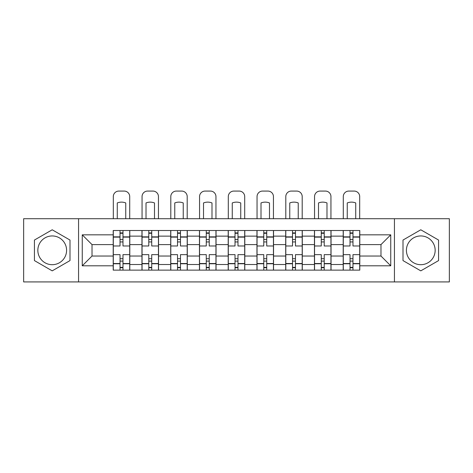 <?xml version="1.0" encoding="UTF-8"?>
<svg xmlns="http://www.w3.org/2000/svg" width="473" height="473" viewBox="0 0 473 473"><rect width="100%" height="100%" fill="white"/><g stroke="black" fill="none" stroke-linecap="round" stroke-linejoin="round"><path stroke-width="0.71" d="M52.213 264.697A14.373 14.373 0 0 1 37.84 250.323A14.373 14.373 0 0 1 52.213 235.944A14.373 14.373 0 0 1 66.587 250.323A14.373 14.373 0 0 1 52.213 264.697M420.787 264.697A14.373 14.373 0 0 1 406.413 250.323A14.373 14.373 0 0 1 420.787 235.944A14.373 14.373 0 0 1 435.16 250.323A14.373 14.373 0 0 1 420.787 264.697M394.435 281.926L449.35 281.926L449.35 218.715L23.65 218.715L23.65 281.926L394.435 281.926L394.435 218.715M141.959 270.13L141.959 236.133L129.797 236.133L129.797 270.13M129.797 236.133L129.797 230.511M141.959 236.133L141.959 230.511M158.55 230.511L158.55 270.13M170.712 270.13L170.712 230.511M187.296 230.511L187.296 270.13M199.458 270.13L199.458 230.511M216.043 230.511L216.043 270.13M228.205 270.13L228.205 230.511M244.795 230.511L244.795 270.13M256.957 270.13L256.957 230.511M273.542 230.511L273.542 270.13M285.704 270.13L285.704 230.511M302.288 230.511L302.288 270.13M314.45 270.13L314.45 230.511M331.041 230.511L331.041 270.13M343.203 270.13L343.203 230.511M343.203 256.035L331.041 256.035M314.45 256.035L302.288 256.035M285.704 256.035L273.542 256.035M256.957 256.035L244.795 256.035M228.205 256.035L216.043 256.035M199.458 256.035L187.296 256.035M170.712 256.035L158.55 256.035M141.959 256.035L129.797 256.035M343.203 244.606L331.041 244.606M314.45 244.606L302.288 244.606M285.704 244.606L273.542 244.606M256.957 244.606L244.795 244.606M228.205 244.606L216.043 244.606M199.458 244.606L187.296 244.606M170.712 244.606L158.55 244.606M141.959 244.606L129.797 244.606M92.022 256.035L113.213 256.035L113.213 244.606L92.022 244.606L92.022 256.035L82.255 265.802L82.255 234.839L113.213 234.839L113.213 244.606M359.787 244.606L359.787 256.035L380.978 256.035L380.978 244.606L359.787 244.606L359.787 230.511L113.213 230.511L113.213 234.839M359.787 234.839L390.745 234.839L390.745 265.802L359.787 265.802L359.787 256.035M113.213 256.035L113.213 270.13L359.787 270.13L359.787 265.802M113.213 265.802L82.255 265.802M78.565 281.926L78.565 218.715M69.998 240.053L52.213 229.789L34.428 240.053L34.428 260.588L52.213 270.858L69.998 260.588L69.998 240.053M438.572 240.053L420.787 229.789L403.002 240.053L403.002 260.588L420.787 270.858L438.572 260.588L438.572 240.053M122.98 267.369L120.03 267.369M120.03 233.278L122.98 233.278M151.727 267.369L148.782 267.369M148.782 233.278L151.727 233.278M180.479 267.369L177.529 267.369M177.529 233.278L180.479 233.278M209.226 267.369L206.275 267.369M206.275 233.278L209.226 233.278M237.972 267.369L235.028 267.369M235.028 233.278L237.972 233.278M266.725 267.369L263.774 267.369M263.774 233.278L266.725 233.278M295.471 267.369L292.521 267.369M292.521 233.278L295.471 233.278M324.218 267.369L321.273 267.369M321.273 233.278L324.218 233.278M352.97 267.369L350.02 267.369M350.02 233.278L352.97 233.278M82.255 234.839L92.022 244.606M380.978 256.035L390.745 265.802M380.978 244.606L390.745 234.839M129.708 270.13L129.708 245.99L122.98 245.99L122.98 230.511M120.03 230.511L120.03 245.99L113.307 245.99L113.307 230.511M129.708 245.99L129.708 230.511M113.307 270.13L113.307 254.651L120.03 254.651L120.03 270.13M122.98 270.13L122.98 254.651L129.708 254.651M120.03 241.934L122.98 241.934M113.307 254.651L113.307 245.99M122.98 258.707L120.03 258.707M122.98 267.736L120.03 267.736M120.03 261.102L122.98 261.102M122.98 239.539L120.03 239.539M120.03 232.905L122.98 232.905M129.708 218.715L129.708 196.602A5.528 5.528 0 0 0 124.18 191.074L118.835 191.074A5.528 5.528 0 0 0 113.307 196.602L113.307 218.715M117.269 218.715L117.269 202.947A11.423 11.423 0 0 1 125.747 202.947L125.747 218.715M158.455 270.13L158.455 245.99L151.727 245.99L151.727 230.511M148.782 230.511L148.782 245.99L142.054 245.99L142.054 230.511M158.455 245.99L158.455 230.511M142.054 270.13L142.054 254.651L148.782 254.651L148.782 270.13M151.727 270.13L151.727 254.651L158.455 254.651M148.782 241.934L151.727 241.934M142.054 254.651L142.054 245.99M151.727 258.707L148.782 258.707M151.727 267.736L148.782 267.736M148.782 261.102L151.727 261.102M151.727 239.539L148.782 239.539M148.782 232.905L151.727 232.905M158.455 218.715L158.455 196.602A5.528 5.528 0 0 0 152.927 191.074L147.582 191.074A5.528 5.528 0 0 0 142.054 196.602L142.054 218.715M146.015 218.715L146.015 202.947A11.423 11.423 0 0 1 154.494 202.947L154.494 218.715M187.202 270.13L187.202 245.99L180.479 245.99L180.479 230.511M177.529 230.511L177.529 245.99L170.8 245.99L170.8 230.511M187.202 245.99L187.202 230.511M170.8 270.13L170.8 254.651L177.529 254.651L177.529 270.13M180.479 270.13L180.479 254.651L187.202 254.651M177.529 241.934L180.479 241.934M170.8 254.651L170.8 245.99M180.479 258.707L177.529 258.707M180.479 267.736L177.529 267.736M177.529 261.102L180.479 261.102M180.479 239.539L177.529 239.539M177.529 232.905L180.479 232.905M187.202 218.715L187.202 196.602A5.528 5.528 0 0 0 181.673 191.074L176.328 191.074A5.528 5.528 0 0 0 170.8 196.602L170.8 218.715M174.762 218.715L174.762 202.947A11.423 11.423 0 0 1 183.24 202.947L183.24 218.715M215.954 270.13L215.954 245.99L209.226 245.99L209.226 230.511M206.275 230.511L206.275 245.99L199.553 245.99L199.553 230.511M215.954 245.99L215.954 230.511M199.553 270.13L199.553 254.651L206.275 254.651L206.275 270.13M209.226 270.13L209.226 254.651L215.954 254.651M206.275 241.934L209.226 241.934M199.553 254.651L199.553 245.99M209.226 258.707L206.275 258.707M209.226 267.736L206.275 267.736M206.275 261.102L209.226 261.102M209.226 239.539L206.275 239.539M206.275 232.905L209.226 232.905M215.954 218.715L215.954 196.602A5.528 5.528 0 0 0 210.426 191.074L205.081 191.074A5.528 5.528 0 0 0 199.553 196.602L199.553 218.715M203.514 218.715L203.514 202.947A11.423 11.423 0 0 1 211.993 202.947L211.993 218.715M244.701 270.13L244.701 245.99L237.972 245.99L237.972 230.511M235.028 230.511L235.028 245.99L228.299 245.99L228.299 230.511M244.701 245.99L244.701 230.511M228.299 270.13L228.299 254.651L235.028 254.651L235.028 270.13M237.972 270.13L237.972 254.651L244.701 254.651M235.028 241.934L237.972 241.934M228.299 254.651L228.299 245.99M237.972 258.707L235.028 258.707M237.972 267.736L235.028 267.736M235.028 261.102L237.972 261.102M237.972 239.539L235.028 239.539M235.028 232.905L237.972 232.905M244.701 218.715L244.701 196.602A5.528 5.528 0 0 0 239.172 191.074L233.828 191.074A5.528 5.528 0 0 0 228.299 196.602L228.299 218.715M232.261 218.715L232.261 202.947A11.423 11.423 0 0 1 240.739 202.947L240.739 218.715M273.447 270.13L273.447 245.99L266.725 245.99L266.725 230.511M263.774 230.511L263.774 245.99L257.046 245.99L257.046 230.511M273.447 245.99L273.447 230.511M257.046 270.13L257.046 254.651L263.774 254.651L263.774 270.13M266.725 270.13L266.725 254.651L273.447 254.651M263.774 241.934L266.725 241.934M257.046 254.651L257.046 245.99M266.725 258.707L263.774 258.707M266.725 267.736L263.774 267.736M263.774 261.102L266.725 261.102M266.725 239.539L263.774 239.539M263.774 232.905L266.725 232.905M273.447 218.715L273.447 196.602A5.528 5.528 0 0 0 267.919 191.074L262.574 191.074A5.528 5.528 0 0 0 257.046 196.602L257.046 218.715M261.007 218.715L261.007 202.947A11.423 11.423 0 0 1 269.486 202.947L269.486 218.715M302.2 270.13L302.2 245.99L295.471 245.99L295.471 230.511M292.521 230.511L292.521 245.99L285.798 245.99L285.798 230.511M302.2 245.99L302.2 230.511M285.798 270.13L285.798 254.651L292.521 254.651L292.521 270.13M295.471 270.13L295.471 254.651L302.2 254.651M292.521 241.934L295.471 241.934M285.798 254.651L285.798 245.99M295.471 258.707L292.521 258.707M295.471 267.736L292.521 267.736M292.521 261.102L295.471 261.102M295.471 239.539L292.521 239.539M292.521 232.905L295.471 232.905M302.2 218.715L302.2 196.602A5.528 5.528 0 0 0 296.672 191.074L291.327 191.074A5.528 5.528 0 0 0 285.798 196.602L285.798 218.715M289.76 218.715L289.76 202.947A11.423 11.423 0 0 1 298.238 202.947L298.238 218.715M330.946 270.13L330.946 245.99L324.218 245.99L324.218 230.511M321.273 230.511L321.273 245.99L314.545 245.99L314.545 230.511M330.946 245.99L330.946 230.511M314.545 270.13L314.545 254.651L321.273 254.651L321.273 270.13M324.218 270.13L324.218 254.651L330.946 254.651M321.273 241.934L324.218 241.934M314.545 254.651L314.545 245.99M324.218 258.707L321.273 258.707M324.218 267.736L321.273 267.736M321.273 261.102L324.218 261.102M324.218 239.539L321.273 239.539M321.273 232.905L324.218 232.905M330.946 218.715L330.946 196.602A5.528 5.528 0 0 0 325.418 191.074L320.073 191.074A5.528 5.528 0 0 0 314.545 196.602L314.545 218.715M318.506 218.715L318.506 202.947A11.423 11.423 0 0 1 326.985 202.947L326.985 218.715M359.693 270.13L359.693 245.99L352.97 245.99L352.97 230.511M350.02 230.511L350.02 245.99L343.292 245.99L343.292 230.511M359.693 245.99L359.693 230.511M343.292 270.13L343.292 254.651L350.02 254.651L350.02 270.13M352.97 270.13L352.97 254.651L359.693 254.651M350.02 241.934L352.97 241.934M343.292 254.651L343.292 245.99M352.97 258.707L350.02 258.707M352.97 267.736L350.02 267.736M350.02 261.102L352.97 261.102M352.97 239.539L350.02 239.539M350.02 232.905L352.97 232.905M359.693 218.715L359.693 196.602A5.528 5.528 0 0 0 354.165 191.074L348.82 191.074A5.528 5.528 0 0 0 343.292 196.602L343.292 218.715M347.253 218.715L347.253 202.947A11.423 11.423 0 0 1 355.731 202.947L355.731 218.715M314.45 236.133L302.288 236.133M285.704 236.133L273.542 236.133M256.957 236.133L244.795 236.133M228.205 236.133L216.043 236.133M199.458 236.133L187.296 236.133M170.712 236.133L158.55 236.133M343.203 236.133L331.041 236.133M314.45 264.513L302.288 264.513M285.704 264.513L273.542 264.513M256.957 264.513L244.795 264.513M228.205 264.513L216.043 264.513M199.458 264.513L187.296 264.513M170.712 264.513L158.55 264.513M141.959 264.513L129.797 264.513M343.203 264.513L331.041 264.513M129.708 236.867L122.98 236.867M120.03 236.867L113.307 236.867M120.03 237.115L113.307 237.115M120.03 263.526L113.307 263.526M120.03 263.774L113.307 263.774M129.708 263.774L122.98 263.774M129.708 237.115L122.98 237.115M129.708 263.526L122.98 263.526M158.455 236.867L151.727 236.867M148.782 236.867L142.054 236.867M148.782 237.115L142.054 237.115M148.782 263.526L142.054 263.526M148.782 263.774L142.054 263.774M158.455 263.774L151.727 263.774M158.455 237.115L151.727 237.115M158.455 263.526L151.727 263.526M187.202 236.867L180.479 236.867M177.529 236.867L170.8 236.867M177.529 237.115L170.8 237.115M177.529 263.526L170.8 263.526M177.529 263.774L170.8 263.774M187.202 263.774L180.479 263.774M187.202 237.115L180.479 237.115M187.202 263.526L180.479 263.526M215.954 236.867L209.226 236.867M206.275 236.867L199.553 236.867M206.275 237.115L199.553 237.115M206.275 263.526L199.553 263.526M206.275 263.774L199.553 263.774M215.954 263.774L209.226 263.774M215.954 237.115L209.226 237.115M215.954 263.526L209.226 263.526M244.701 236.867L237.972 236.867M235.028 236.867L228.299 236.867M235.028 237.115L228.299 237.115M235.028 263.526L228.299 263.526M235.028 263.774L228.299 263.774M244.701 263.774L237.972 263.774M244.701 237.115L237.972 237.115M244.701 263.526L237.972 263.526M273.447 236.867L266.725 236.867M263.774 236.867L257.046 236.867M263.774 237.115L257.046 237.115M263.774 263.526L257.046 263.526M263.774 263.774L257.046 263.774M273.447 263.774L266.725 263.774M273.447 237.115L266.725 237.115M273.447 263.526L266.725 263.526M302.2 236.867L295.471 236.867M292.521 236.867L285.798 236.867M292.521 237.115L285.798 237.115M292.521 263.526L285.798 263.526M292.521 263.774L285.798 263.774M302.2 263.774L295.471 263.774M302.2 237.115L295.471 237.115M302.2 263.526L295.471 263.526M330.946 236.867L324.218 236.867M321.273 236.867L314.545 236.867M321.273 237.115L314.545 237.115M321.273 263.526L314.545 263.526M321.273 263.774L314.545 263.774M330.946 263.774L324.218 263.774M330.946 237.115L324.218 237.115M330.946 263.526L324.218 263.526M359.693 236.867L352.97 236.867M350.02 236.867L343.292 236.867M350.02 237.115L343.292 237.115M350.02 263.526L343.292 263.526M350.02 263.774L343.292 263.774M359.693 263.774L352.97 263.774M359.693 237.115L352.97 237.115M359.693 263.526L352.97 263.526"/></g></svg>
